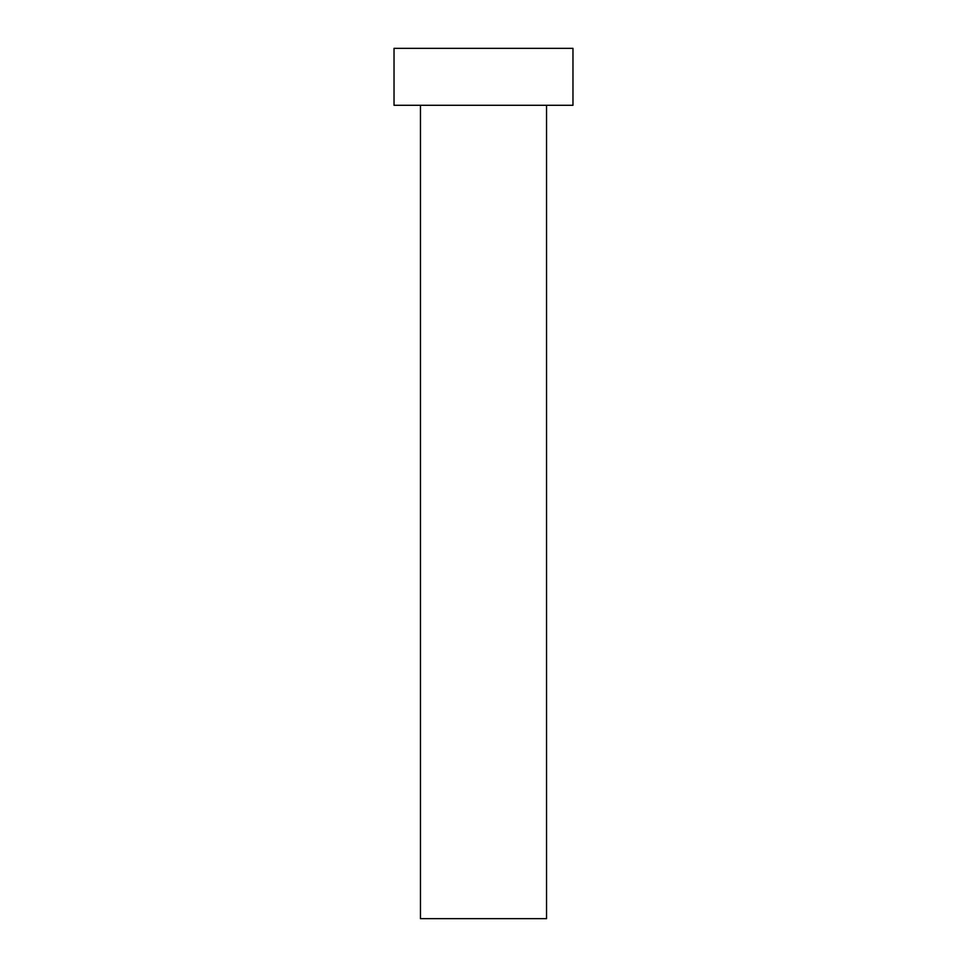 <?xml version="1.0" encoding="UTF-8"?>
<svg xmlns="http://www.w3.org/2000/svg" width="967" height="967" viewBox="0 0 967 967"><rect width="100%" height="100%" fill="white"/><g stroke="black" fill="none" stroke-linecap="round" stroke-linejoin="round"><path stroke-width="1.45" d="M420.464 105.282L420.464 918.65L546.536 918.65L546.536 105.282L546.536 918.65L420.464 918.65L420.464 105.282M394.028 48.35L394.028 105.282L572.972 105.282L572.972 48.35L394.028 48.35L394.028 105.282L572.972 105.282L572.972 48.35L394.028 48.35"/></g></svg>
